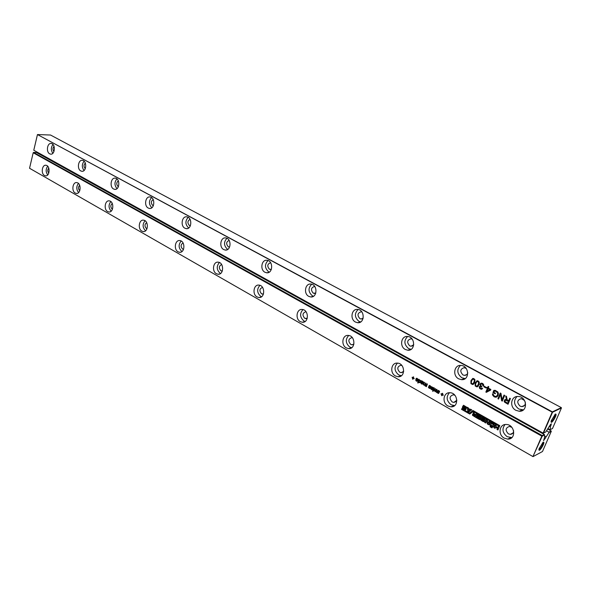 <?xml version="1.0" encoding="UTF-8"?>
<svg xmlns="http://www.w3.org/2000/svg" width="591" height="591" viewBox="0 0 591 591"><rect width="100%" height="100%" fill="white"/><g stroke="black" fill="none" stroke-linecap="round" stroke-linejoin="round"><path stroke-width="0.89" d="M543.247 433.181L33.783 150.247L543.247 433.181L545.752 431.984L549.667 425.779L551.3 423.754L551.093 425.062L550.302 424.626M543.594 433.085L543.247 432.819L552.193 412.156L37.462 134.556L33.783 150.247M548.138 428.63L550.073 429.687L552.504 428.519L561.45 407.975L552.541 412.237L543.594 432.9M550.31 429.642L550.31 426.865L551.093 425.062M555.289 414.114C558.591 412.991 550.191 426.761 551.181 420.851L555.289 414.114M458.682 378.838C452.27 375.691 454.139 364.64 460.98 365.437C469.387 365.652 469.911 380.508 461.49 379.658L458.682 378.838M405.337 349.488C399.25 346.511 401.141 335.607 407.613 336.486C415.466 336.804 415.606 351.157 407.76 350.219L405.337 349.488M355.479 322.058C349.709 319.243 351.586 308.495 357.71 309.425C365.053 309.817 364.906 323.713 357.585 322.708L355.479 322.058M223.723 249.572C218.788 247.193 220.554 236.932 225.747 237.929C231.805 238.439 231.184 251.116 225.156 250.045L223.723 249.572M264.945 272.252C259.752 269.74 261.562 259.309 267.043 260.299C273.493 260.779 272.983 273.832 266.563 272.776L264.945 272.252M308.775 296.364C303.309 293.705 305.155 283.119 310.947 284.086C317.825 284.53 317.47 297.99 310.622 296.948L308.775 296.364M49.688 153.823C45.825 151.99 47.287 142.557 51.299 143.51C55.842 144.027 55.022 155.138 50.523 154.118L49.688 153.823M80.79 170.932C76.741 169.011 78.263 159.407 82.474 160.383C87.276 160.907 86.471 172.291 81.713 171.257L80.79 170.932M113.59 188.98C109.342 186.955 110.923 177.189 115.363 178.179C120.438 178.704 119.648 190.383 114.617 189.334L113.59 188.98M184.894 228.207C180.203 225.954 181.902 215.863 186.822 216.86C192.533 217.377 191.831 229.707 186.165 228.636L184.894 228.207M148.238 208.039C143.776 205.904 145.423 195.983 150.092 196.973C155.47 197.497 154.716 209.495 149.383 208.431L148.238 208.039M486.999 387.364L487.641 387.711L488.166 386.418L488.809 386.765L488.277 388.065L490.848 389.462L490.582 390.112L486.341 392.343L485.861 392.077L487.376 388.361L486.733 388.014L486.999 387.364M486.223 387.341L485.965 387.984L483.889 386.854L484.155 386.204L486.223 387.341M477.063 386.898L475.186 385.997L475.26 382.82L477.085 380.73L478.215 380.996L479.286 382.178L478.895 384.807L478.038 386.315L477.063 386.898L476.169 386.551L475.415 385.916L475.09 384.106L476.952 380.752M482.552 383.36L483.593 384.475L483.674 385.945L482.973 385.76L482.263 383.987L481.229 383.818L480.609 385.384L481.872 386.337L481.525 386.942L480.527 386.632L479.914 387.068L480.579 388.39L482.057 388.021L482.625 388.531L481.207 389.314L479.574 388.398L479.271 386.75L480.461 386.071L479.958 384.098L480.993 383.138L482.552 383.36M472.807 384.564L470.938 383.67L471.012 380.501L472.83 378.41L473.952 378.668L475.016 379.85L474.632 382.473L473.775 383.98L472.807 384.564L471.921 384.216L471.167 383.589L470.85 381.786L472.704 378.432M508.046 404.259L504.551 402.153L504.145 401.267L505.076 399.479L506.502 399.612L505.719 395.985L506.472 396.391L507.144 399.693L508.681 400.801L509.767 398.186L510.425 398.541L508.046 404.259M497.932 398.703L500.274 393.015L500.976 393.399L502.091 399.73L504.027 395.061L504.684 395.416L502.32 401.119L501.619 400.728L500.503 394.396L498.575 399.065L497.932 398.703L500.429 393.096M495.214 390.341L497.851 391.944L498.435 393.562L498.139 395.305L497.142 396.701L495.709 397.248L494.083 396.797L492.539 395.002L492.502 393.835L493.167 393.975L493.611 395.556L495.502 396.509L496.765 396.036L497.482 394.98L497.748 393.51L496.285 391.434L494.305 391.139L493.832 392.284L495.45 393.17L495.177 393.82L492.924 392.579L493.81 390.407L495.214 390.341M515.906 410.317C509.139 406.985 510.956 395.8 518.181 396.495C527.194 396.561 528.236 411.964 519.186 411.247L515.906 410.317M550.31 426.865L549.408 426.37M521.336 410.967L520.649 410.59M463.736 379.363L463.204 379.067M561.45 407.975L561.31 407.613L552.4 411.868L37.462 134.556L50.545 135.029L561.31 407.613M552.541 412.237L552.4 411.868L552.541 412.237M555.015 414.284C556.279 414.756 552.179 422.24 551.093 421.442M465.213 378.595L461.807 377.767C457.006 373.771 456.548 369.656 460.441 365.43M411.114 349.34L408.64 348.609C404.03 344.627 403.69 340.586 407.613 336.486M360.658 321.955L358.929 321.349C354.534 317.441 354.268 313.481 358.124 309.485M227.757 249.402L227.483 249.262C223.745 245.73 223.561 242.074 226.929 238.284M269.282 272.126L268.624 271.823C264.672 268.144 264.473 264.384 268.033 260.542M313.489 296.261L312.351 295.803C308.177 291.998 307.955 288.142 311.686 284.227M52.843 153.291C50.826 150.284 50.87 147.344 52.968 144.477M84.062 170.489C81.743 167.356 81.75 164.268 84.092 161.217M117.003 188.618C114.336 185.375 114.307 182.131 116.907 178.888M188.677 227.986C185.182 224.587 185.013 221.034 188.16 217.333M151.821 207.751C148.769 204.42 148.673 201.029 151.547 197.564M487.641 387.711L488.321 386.499M486.733 388.014L487.154 387.452M487.376 388.361L486.962 387.925M485.861 392.077L487.597 388.272M486.533 392.239L486.083 391.996M483.889 386.854L484.31 386.292M486.031 387.814L484.118 386.765M480.461 386.071L480.18 384.017L481.015 383.131M481.916 389.181L479.803 388.309L479.419 387.474L480.01 386.1M481.606 388.464L482.153 388.11M481.621 386.773L480.409 386.647M482.973 385.76L483.157 384.593L481.406 383.751M483.711 385.812L483.194 385.672M508.12 404.089L504.773 402.065L504.485 400.196L505.135 399.457M508.681 400.801L509.915 398.268M506.014 398.061L505.977 396.118M506.502 399.612L506.236 397.965M498.649 398.888L498.154 398.615M500.503 394.396L501.619 400.728M502.394 400.942L501.84 400.639M502.091 399.73L504.175 395.143M492.924 392.579L494.017 390.37M495.251 393.643L493.145 392.498M494.305 391.139L494.992 391.087M496.3 396.354L497.703 394.891L497.969 393.421L497.504 392.21L495.214 390.998M496.603 397.049L494.312 396.709L493.3 395.904L492.709 393.879M523.382 409.873L518.817 409.031C513.852 405.071 513.232 400.912 516.962 396.546M467.784 372.795C467.267 374.509 466.159 375.366 464.452 375.374L462.938 374.93C459.746 371.444 460.16 369.02 464.171 367.661L466.203 368.452M413.752 344.775L410.989 346.23L409.681 345.838C406.674 342.448 407.088 340.098 410.908 338.783L412.223 339.19M363.17 318.217L361.027 318.992L359.889 318.645C357.06 315.35 357.459 313.06 361.094 311.789L361.899 311.982M229.027 246.994L228.252 246.743C225.895 243.884 226.19 241.771 229.153 240.404M271.372 269.393L269.452 269.245C266.925 266.135 267.302 263.97 270.582 262.751L270.656 262.766M315.793 293.106L313.245 293.166C310.57 289.967 310.962 287.743 314.419 286.495L314.818 286.569M53.973 151.518C52.599 149.737 52.629 148.016 54.047 146.339M85.303 168.664C83.59 166.773 83.597 164.919 85.326 163.101M118.385 186.704L118.141 186.593C116.257 184.51 116.316 182.575 118.318 180.809M190.368 225.784L189.438 225.54C187.244 222.962 187.45 220.901 190.058 219.364M153.35 205.72L152.788 205.52C150.757 203.201 150.882 201.206 153.18 199.529M487.235 391.094L490.05 389.617L488.018 388.708L487.235 391.094M477.373 386.012L478.488 384.379L478.865 382.414L478.178 381.557L477.077 381.527M473.103 383.685L474.226 382.052L474.603 380.087L473.923 379.237L472.844 379.2M507.662 403.247L508.408 401.452L505.918 400.218L504.913 400.661L504.973 401.466L507.662 403.247L508.629 401.363L505.379 400.233M525.192 401.828C525.665 404.732 524.535 406.327 521.809 406.623L520.043 406.12C516.652 402.537 517.059 400.041 521.269 398.622L524.564 400.521M525.325 402.382L524.202 400.07M487.006 391.183L490.05 389.617M489.821 389.698L488.018 388.708M477.203 386.071L478.259 384.46L478.636 382.495L477.949 381.638L476.952 381.572L475.888 383.167L475.511 385.081L476.206 385.989L477.425 385.989M472.948 383.744L473.997 382.133L474.374 380.168L473.694 379.319L472.697 379.252L471.64 380.84L471.263 382.754L471.958 383.662L473.177 383.655M533.023 456.621L29.55 168.265L533.023 456.621L542.494 451.509L551.3 431.297L549.098 432.435L546.668 430.691M544.281 434.481L542.228 435.537L33.569 152.404L36.487 152.5L544.281 434.481L544.525 434.799L542.169 436.202L533.016 456.444L541.814 436.121L33.192 152.751L29.55 168.265M107.651 211.571C103.499 209.51 104.962 199.98 109.305 200.888C114.322 201.346 113.738 212.93 108.751 211.955L107.651 211.571M141.877 231.125C137.526 228.953 139.033 219.268 143.598 220.184C148.917 220.628 148.385 232.529 143.103 231.546L141.877 231.125M75.234 193.058C71.275 191.092 72.686 181.718 76.815 182.619C81.565 183.077 80.945 194.373 76.232 193.405L75.234 193.058M178.068 251.796C173.495 249.513 175.054 239.673 179.863 240.581C185.493 241.017 185.042 253.244 179.435 252.261L178.068 251.796M216.395 273.692C211.593 271.284 213.196 261.288 218.256 262.19C224.24 262.603 223.893 275.177 217.939 274.209L216.395 273.692M429.546 385.398L430.684 386.159L430.758 386.935L429.916 385.967L429.221 386.049L430.263 387.637L429.576 388.479L428.438 387.578L428.46 387.112L429.805 387.873L428.77 386.315L429.546 385.398M425.269 386.167L424.789 385.317L423.385 384.837L424.161 382.229L424.537 382.443L423.791 384.519L424.087 385.007L424.995 384.578L425.594 383.034L425.978 383.256L425.52 385.82L426.214 385.738L427.027 383.847L427.411 384.061L426.399 386.684L424.789 385.317M420.194 382.495L419.026 382.628L418.509 381.852L418.051 383.049L417.667 382.835L419.012 379.326L419.233 379.969L420.533 380.39L420.194 382.495M422.846 381.483L423.385 382.045L423.178 383.005L421.309 382.702L421.25 383.227L422.846 383.818L421.464 384.01L420.785 382.916L421.486 380.715L422.846 381.483M415.857 379.149L417.697 380.043L417.253 378.816L416.064 378.632L416.854 378.233L418.103 379.23L417.335 381.232L416.396 381.143L415.768 380.338L416.02 379.097M414.18 378.425L414.032 378.824L413.183 378.343L412.836 379.245L412.112 377.25L412.954 377.73L413.301 376.829L413.678 377.036L413.331 377.945L414.18 378.425M395.416 375.957C389.528 372.958 391.183 362.379 397.447 363.125C405.16 363.295 405.729 377.531 398.002 376.748L395.416 375.957M346.304 347.907C340.712 345.07 342.381 334.624 348.321 335.429C355.538 335.695 355.782 349.473 348.557 348.609L346.304 347.907M300.28 321.615C294.968 318.926 296.63 308.635 302.26 309.485C309.027 309.81 309.019 323.159 302.252 322.243L300.28 321.615M257.063 296.926C252.01 294.377 253.642 284.234 258.984 285.113C265.344 285.49 265.145 298.44 258.799 297.495L257.063 296.926M44.488 175.49C40.713 173.628 42.064 164.394 46.002 165.288C50.501 165.746 49.851 176.768 45.389 175.815L44.488 175.49M469.557 413.079L461.778 408.662L461.505 409.349L469.749 414.04L473.192 411.476L499.491 426.355L499.787 425.653L472.955 410.494L469.557 413.079L473.022 410.531M483.32 418.849L481.909 418.546L483.039 419.189L482.795 419.787L480.742 418.627L481.754 417.187L484.975 419.167L483.955 421.708L482.441 421.184L480.542 419.795L480.646 418.856L483.386 420.718L483.933 419.337L482.241 418.251M465.102 406.926L463.721 406.638L464.829 407.265L464.592 407.864L462.583 406.719L463.58 405.286L466.72 407.229L465.723 409.748L463.285 408.699L462.391 407.886L462.487 406.955L465.065 408.787L465.597 408.056L465.339 406.837L464.068 406.342M467.769 411.24L467.348 407.325L468.375 407.901L468.441 408.603L471.758 409.822L468.936 411.905L467.769 411.24L467.607 407.472M485.935 419.447L487.383 420.267L488.203 423.429L489.097 421.265L490.028 421.789L488.787 424.789L487.353 423.976L486.526 420.785L485.617 422.986L484.694 422.462L485.935 419.447M496.994 429.45L497.437 428.386L495.48 427.278L495.036 428.342L494.098 427.81L495.354 424.781L496.292 425.313L495.819 426.458L497.777 427.566L498.25 426.421L499.196 426.953L497.932 429.989L496.994 429.45L497.659 428.283L495.48 427.278M492.281 422.971L494.216 424.212L494.32 425.586L493.315 427.079L489.895 425.254L489.688 424.464L490.663 422.513L492.281 422.971M474.218 413.102L474.425 413.907L475.821 414.697L476.132 413.922L477.048 414.439L475.829 417.423L472.475 415.303L472.564 414.343L473.413 413.803L473.391 412.37L474.218 413.102M479.02 418.384L479.22 417.903L476.996 416.64L477.247 416.027L479.471 417.283L479.663 416.803L477.277 415.451L477.565 414.734L480.86 416.603L479.633 419.588L476.383 417.741L476.671 417.047L479.249 418.288L479.441 417.807L477.225 416.544L477.402 416.116M490.84 427.197L490.065 426.754L490.323 426.118L491.106 426.562L490.84 427.197M491.187 427.396L491.453 426.761L492.251 427.212L491.985 427.854L491.187 427.396L491.601 426.842M447.934 405.958C441.736 402.789 443.353 392.084 449.95 392.734C458.195 392.779 459.2 407.517 450.918 406.837L447.934 405.958M437.251 392.092L438.419 393.008L437.613 390.85L438.352 390.37L439.505 391.139L439.571 391.922L438.721 390.947L438.027 391.02L439.076 392.623L438.529 393.458L437.436 392.963L437.251 392.092M441.152 393.68L442.031 394.182L442.386 393.266L442.777 393.488L442.423 394.396L443.302 394.899L443.139 395.305L442.26 394.803L441.898 395.719L441.507 395.497L441.869 394.581L440.989 394.086L441.152 393.68M431.925 388.006L432.575 388.944L431.888 389.794L430.75 388.885L430.765 388.42L432.117 389.181L431.075 387.615L431.408 386.824L433.004 387.467L433.07 388.243L431.77 387.157L431.925 388.006M433.233 390.555L432.848 390.341L433.868 387.711L434.259 387.925L433.233 390.555M435.456 390.429L435.353 391.02L436.616 389.262L437.008 389.484L436.771 392.564L436.365 392.335L436.616 389.934L435.323 391.744L434.91 391.508L435.235 389.218L433.868 390.924L433.476 390.695L435.301 388.516L435.456 390.429M432.649 390.843L432.878 391.471L432.649 390.843M504.219 438.116C497.696 434.762 499.24 423.946 506.192 424.478C515.012 424.36 516.586 439.63 507.699 439.106L504.219 438.116M544.525 434.799L544.555 437.547L543.58 440.62L549.098 432.435M543.085 442.216C546.461 440.908 538.024 454.686 539.014 448.865L543.085 442.216M111.152 211.172C108.478 208.039 108.375 204.841 110.835 201.575M145.556 230.8C142.497 227.587 142.328 224.233 145.039 220.746M78.581 192.577C76.254 189.541 76.202 186.49 78.426 183.432M181.969 251.53L181.895 251.493C178.467 248.205 178.231 244.718 181.178 241.025M220.554 273.478L220.162 273.278C216.542 269.851 216.291 266.26 219.424 262.522M428.77 386.315L429.391 385.406M429.421 387.223L429.007 386.233M429.746 387.962L429.664 387.142M429.916 388.398L428.674 387.171M430.292 386.337L429.613 385.797M430.329 386.817L430.529 386.255M426.045 386.189L425.505 386.086M426.104 385.834L427.204 383.943M424.597 385.073L425.764 383.131M424.648 385.391L423.629 384.756L424.331 382.325M419.935 382.687L418.509 381.852M417.667 382.835L419.189 379.422M420.785 382.916L421.708 380.84M422.521 384.15L421.235 383.566L421.028 382.835M421.309 382.702L422.506 383.108M417.372 381.217L416.012 380.264L416.079 379.127M416.064 378.632L416.67 378.24M417.697 380.043L417.94 379.237L416.869 378.691M412.954 377.73L413.478 376.925M412.806 378.129L412.2 377.575M412.459 379.03L413.05 378.055M413.183 378.343L414.099 378.646M401.37 375.736L398.74 374.953C394.315 371.118 393.879 367.181 397.447 363.125M351.66 347.737L349.776 347.072C345.543 343.305 345.188 339.441 348.72 335.481M305.155 321.452L303.87 320.935C299.844 317.256 299.541 313.481 302.976 309.61M261.54 296.748L260.749 296.387C256.922 292.818 256.657 289.139 259.951 285.342M47.708 174.929C45.684 172.003 45.67 169.1 47.664 166.226M461.94 408.75L461.734 409.26L469.919 413.914M473.192 411.476L499.572 426.17M483.512 420.637L484.155 419.241L483.549 418.753M480.542 419.795L480.808 418.945M483.216 421.597L480.771 419.699M484.155 421.619L483.445 421.501M480.742 418.627L481.635 417.187M482.869 419.61L480.963 418.524M465.302 408.699L465.93 407.317L465.339 406.837M462.391 407.886L462.657 407.044M465.006 409.644L462.62 407.79M465.9 409.674L465.235 409.556M462.583 406.719L463.477 405.293M464.666 407.679L462.812 406.63M469.106 411.779L467.998 411.144M470.273 409.637L470.82 409.29M484.694 422.462L486.083 419.536M485.691 422.801L484.916 422.366M486.526 420.785L487.353 423.976M488.868 424.604L487.582 423.88M488.203 423.429L489.245 421.346M498.006 429.805L497.216 429.354M497.777 427.566L498.398 426.503M494.098 427.81L495.502 424.863M495.11 428.157L494.32 427.707M489.688 424.464L490.818 422.454M489.895 425.254L489.917 424.368M493.315 427.079L490.116 425.151M473.11 413.397L473.546 412.459M473.413 413.803L473.339 413.301M472.475 415.303L473.073 413.781M475.91 417.246L472.704 415.214M475.821 414.697L476.287 414.01M476.383 417.741L476.819 417.135M479.715 419.403L476.612 417.645M477.277 415.451L477.72 414.823M479.663 416.803L477.498 415.355M479.471 417.283L479.892 416.707M490.914 427.012L490.286 426.658L490.471 426.2M492.059 427.67L491.409 427.3M454.642 405.625L451.088 404.754C446.486 400.905 445.932 396.901 449.441 392.734M438.736 393.384L437.458 392.151M439.106 391.323L438.404 390.777M439.143 391.803L439.342 391.235M437.562 391.286L438.175 390.378M438.227 392.202L437.798 391.205M438.588 392.934L438.463 392.121M442.031 394.182L442.556 393.362M441.869 394.581L441.226 394.005M441.507 395.497L442.105 394.5M442.26 394.803L443.213 395.128M432.605 387.644L431.925 387.105M432.642 388.132L432.841 387.563M431.075 387.615L431.696 386.713M431.733 388.531L431.319 387.533M432.073 389.255L431.977 388.45M432.235 389.705L430.979 388.479M433.299 390.378L434.038 387.807M435.353 391.02L436.742 389.336M433.476 390.695L435.412 388.582M435.235 389.218L435.153 389.705M434.91 391.508L435.39 389.624M436.616 389.934L436.535 390.511M436.365 392.335L436.771 390.429M511.858 437.569L507.174 436.69C502.431 432.878 501.715 428.837 505.039 424.552M551.3 431.297L551.152 430.935L549.061 432.014M544.54 435.988L545.995 436.793M542.87 442.356C544.075 442.858 539.989 450.187 538.933 449.419M551.152 430.935L547.813 429.088M112.445 209.251L112.187 209.125C110.354 207.109 110.377 205.21 112.26 203.437M146.989 228.754L146.42 228.54C144.44 226.301 144.522 224.336 146.679 222.644M79.763 190.738C78.071 188.921 78.042 187.096 79.667 185.264M183.55 249.328L182.604 249.062C180.469 246.587 180.624 244.563 183.077 242.975M222.305 271.055L220.923 270.796C218.626 268.063 218.862 265.972 221.632 264.532M419.846 382.229L420.526 380.737L419.462 380.235M423.016 382.613L422.861 381.771L422.018 381.705M422.129 381.697L421.457 382.296L422.646 382.695L422.971 382.17L422.151 381.697M417.785 380.368L416.123 379.644L416.552 380.737L417.785 380.368L417.261 380.774M403.705 371.355L401.156 372.655L399.767 372.227C396.827 368.902 397.189 366.575 400.861 365.26L401.88 365.504M353.913 344.08L351.933 344.789L350.722 344.413C347.944 341.177 348.306 338.916 351.808 337.638L352.391 337.757M307.254 318.342L304.749 318.342C302.127 315.188 302.481 312.994 305.813 311.752L306.049 311.782M262.5 294.155L263.475 294.015L261.562 293.845C259.087 290.831 259.419 288.689 262.544 287.425M48.78 173.141C47.428 171.427 47.42 169.728 48.75 168.051M468.862 410.789L469.904 409.984L468.729 409.327L468.862 410.789M492.03 423.607L491.328 423.577L490.803 424.907L492.65 426.008L493.537 424.552L491.646 423.466M492.931 425.904L493.537 424.552M475.186 416.138L475.482 415.407L473.487 414.719L475.186 416.138L475.711 415.31L473.79 414.476M456.88 400.225L453.807 402.441L452.196 401.969C449.079 398.548 449.441 396.155 453.282 394.788L454.871 395.253M513.616 430.728C513.52 432.989 512.397 434.2 510.255 434.363L508.378 433.831C505.069 430.322 505.423 427.854 509.435 426.429L511.828 427.323M420.208 381.646L420.282 380.818L419.344 380.272L418.797 381.72L419.182 382.229L420.445 381.564M417.549 380.449L416.123 379.644M468.633 410.878L469.904 409.984M469.675 410.08L468.5 409.415M493.308 424.656L491.823 423.717M522.112 410.671L521.373 410.272M464.452 379.06L463.987 378.801M545.22 438.588L544.326 438.086M464.607 378.587L461.49 379.658M411.055 349.34L407.76 350.219M360.34 322.139L357.585 322.708M226.671 249.919L225.156 250.045M268.403 272.562L266.563 272.776M312.861 296.593L310.622 296.948M51.158 154.133L50.523 154.118M82.459 171.264L81.713 171.257M115.496 189.327L114.617 189.334M187.421 228.569L186.165 228.636M150.424 208.401L149.383 208.431M522.082 409.955L519.186 411.247M466.72 374.605L464.452 375.374M412.828 345.75L410.989 346.23M362.519 318.697L361.027 318.992M271.313 269.415L270.323 269.526M315.446 293.291L314.235 293.476M524.572 405.411L521.809 406.623M109.682 211.933L108.751 211.955M144.204 231.487L143.103 231.546M77.015 193.397L76.232 193.405M180.75 252.158L179.435 252.261M219.512 274.032L217.939 274.209M401.319 375.736L398.002 376.748M351.364 347.929L348.557 348.609M304.557 321.807L302.252 322.243M260.697 297.214L258.799 297.495M46.061 175.815L45.389 175.815M454.065 405.625L450.918 406.837M510.639 437.665L507.699 439.106M222.319 271.01L221.751 271.07M403.01 372.101L401.156 372.655M307.054 318.446L305.813 318.682M353.455 344.435L351.933 344.789M456.053 401.592L453.807 402.441M512.936 433.07L510.255 434.363"/></g></svg>
